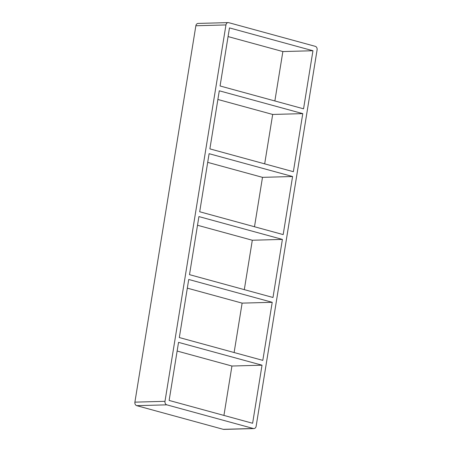 <?xml version="1.0" encoding="UTF-8"?>
<svg xmlns="http://www.w3.org/2000/svg" width="452" height="452" viewBox="0 0 452 452"><rect width="100%" height="100%" fill="white"/><g stroke="black" fill="none" stroke-linecap="round" stroke-linejoin="round"><path stroke-width="0.68" d="M302.772 113.627L219.288 90.795L209.881 148.872L293.365 171.698L302.772 113.627L272.68 114.452L217.881 99.468M312.953 50.737L229.475 27.905L220.067 85.976L303.552 108.808L312.953 50.737L282.867 51.562L228.068 36.578M292.585 176.517L209.101 153.691L199.694 211.762L283.178 234.594L292.585 176.517L262.493 177.348L207.694 162.358M282.398 239.413L198.914 216.581L189.507 274.652L272.991 297.484L282.398 239.413L252.306 240.238L197.507 225.254M272.211 302.303L188.727 279.472L179.32 337.548L262.804 360.374L272.211 302.303L242.119 303.128L187.326 288.144M234.119 352.532L242.119 303.128M244.306 289.642L252.306 240.238M254.493 226.746L262.493 177.348M264.674 163.856L272.68 114.452M274.861 100.965L282.867 51.562M262.024 365.193L178.54 342.367L169.133 400.438L252.617 423.27L262.024 365.193L231.932 366.024L177.139 351.034M223.932 415.422L231.932 366.024M315.27 46.336L228.723 22.668A2.961 2.345 88.4 0 0 228.17 22.6A2.961 2.345 88.4 0 0 225.955 24.928L164.991 401.319A2.961 2.345 88.4 0 0 166.822 404.839L253.369 428.507A2.961 2.345 88.4 0 0 253.922 428.575A2.961 2.345 88.4 0 0 256.137 426.242L317.101 49.856A2.961 2.345 88.4 0 0 315.27 46.336M253.922 428.575L223.83 429.4A2.961 2.345 -91.6 0 1 223.277 429.332L136.73 405.664A2.961 2.345 -91.6 0 1 134.899 402.144L195.863 25.758A2.961 2.345 -91.6 0 1 198.078 23.425L228.17 22.6M225.955 24.928L195.863 25.758M164.991 401.319L134.899 402.144M166.822 404.839L136.73 405.664M253.369 428.507L223.277 429.332"/></g></svg>
